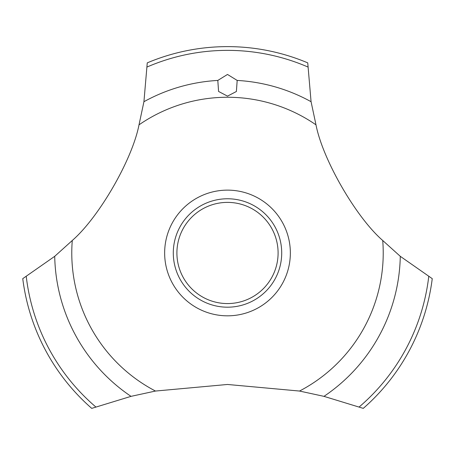 <?xml version="1.0" encoding="UTF-8"?>
<svg xmlns="http://www.w3.org/2000/svg" width="455" height="455" viewBox="0 0 455 455"><rect width="100%" height="100%" fill="white"/><g stroke="black" fill="none" stroke-linecap="round" stroke-linejoin="round"><path stroke-width="0.68" d="M139.008 124.841C132.32 159.557 98.94 217.365 72.277 240.49L54.714 256.324L22.75 278.653A206.354 206.354 0 0 0 91.728 408.374L131.017 396.356L155.485 391.05L227.5 384.469L299.515 391.05L323.983 396.356L363.272 408.374A206.354 206.354 0 0 0 432.25 278.653L400.286 256.324L382.723 240.49C356.015 217.325 322.669 159.495 315.992 124.841L311.072 101.71L307.739 62.864A206.354 206.354 0 0 0 147.261 62.864L143.928 101.71L139.008 124.841A155.724 155.724 0 0 1 315.992 124.841M290.353 252.98A62.853 62.853 0 0 1 227.5 315.827A62.853 62.853 0 0 1 164.647 252.98A62.853 62.853 0 0 1 227.5 190.127A62.853 62.853 0 0 1 290.353 252.98M155.485 391.05A155.724 155.724 0 0 1 72.277 240.49M382.723 240.49A155.724 155.724 0 0 1 299.515 391.05M227.5 74.449L237.186 80.433L236.39 91.5L227.5 96.136L218.576 91.449L217.808 80.433L227.5 74.449M173.292 252.98A54.208 54.208 0 0 1 227.5 198.767A54.208 54.208 0 0 1 281.708 252.98A54.208 54.208 0 0 1 227.5 307.188A54.208 54.208 0 0 1 173.292 252.98M176.904 252.98A50.596 50.596 0 0 0 227.5 303.57A50.596 50.596 0 0 0 278.096 252.98A50.596 50.596 0 0 0 227.5 202.384A50.596 50.596 0 0 0 176.904 252.98M237.191 80.433A172.82 172.82 0 0 1 311.072 101.71M147.192 66.959A202.617 202.617 0 0 1 307.808 66.959M143.928 101.71A172.82 172.82 0 0 1 217.808 80.433M428.741 276.543A202.617 202.617 0 0 1 359.223 406.929M400.286 256.324A172.82 172.82 0 0 1 323.983 396.356M131.017 396.356A172.82 172.82 0 0 1 54.714 256.324M95.778 406.929A202.617 202.617 0 0 1 26.259 276.543"/></g></svg>
